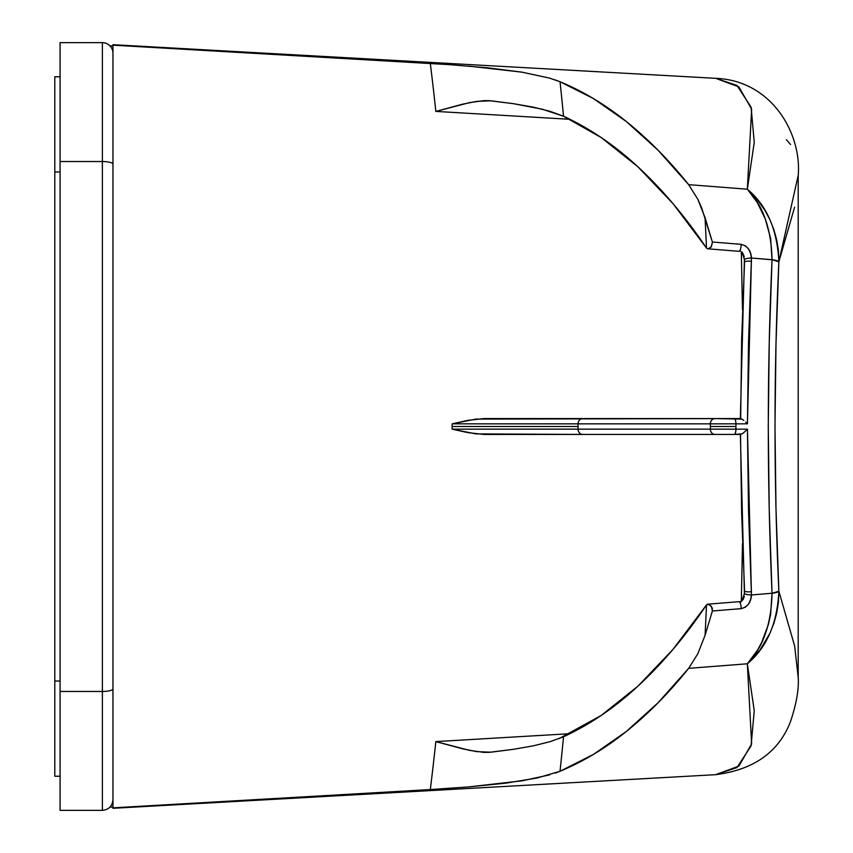 <?xml version="1.0" encoding="UTF-8"?>
<svg xmlns="http://www.w3.org/2000/svg" width="853" height="853" viewBox="0 0 853 853"><rect width="100%" height="100%" fill="white"/><g stroke="black" fill="none" stroke-linecap="round" stroke-linejoin="round"><path stroke-width="1.28" d="M60.073 42.682L60.073 691.463L102.381 691.463L102.381 42.65A10.577 10.577 0 0 1 112.959 53.227L112.959 808.154L430.317 789.558L112.959 807.844L112.959 610.492M102.381 810.35L60.073 810.35L102.381 810.35L102.381 691.463L60.073 691.463L60.073 810.35L60.073 161.537L102.381 161.537L60.073 161.537L60.073 42.65L102.381 42.65L102.381 810.35C108.789 809.71 112.319 806.192 112.959 799.773L112.959 688.819A10.577 2.655 180 0 1 102.381 691.463A10.577 2.655 0 0 0 112.959 688.819L112.959 164.181A10.577 2.655 180 0 0 102.381 161.537A10.577 2.655 0 0 1 112.959 164.181L112.959 53.227A10.577 10.577 0 0 0 102.381 42.65M112.959 53.249L112.959 45.156L449.168 64.636L487.394 67.782L522.079 72.174L549.577 78.124L560.026 81.728C583.217 91.378 605.299 104.631 626.283 121.489C648.323 139.188 669.115 160.247 688.659 184.653L747.335 189.206L754.255 142.387L751.109 107.233L736.971 85.417L715.624 78.316L738.911 86.921L751.653 109.195L747.335 189.206L688.659 184.653L658.143 150.299L626.283 121.489L593.549 98.649L560.026 81.728A1152.211 394.075 90 0 1 563.524 116.243C589.839 128.398 614.608 145.234 637.841 166.751C662.418 189.505 685.226 216.513 706.284 247.775L707.404 248.703M112.959 770.387L112.959 770.92M112.959 771.101L112.959 771.912M112.959 772.605L112.959 775.462M112.959 774.428L112.959 775.238M112.959 77.538L112.959 80.417M112.959 81.163L112.959 81.973M112.959 82.027L112.959 82.613M794.591 207.194L778.864 261.775C777.286 229.542 766.772 205.349 747.335 189.206C763.104 205.552 771.347 229.041 772.029 259.685L772.029 259.76C767.06 370.298 767.06 481.455 772.029 593.24L772.029 593.315A10.577 2.378 -2.6 0 0 778.864 591.225L778.426 602.367L776.699 613.158L773.799 623.564L769.918 633.278L759.746 650.412L747.335 663.794L688.659 668.347L747.335 663.794L751.632 743.901L738.89 766.09L715.603 774.684L736.96 767.593L751.077 745.863L754.255 710.666L747.335 663.794L757.304 650.476L761.633 642.522L768.393 624.481L770.622 614.48L772.029 593.24L751.45 594.967L747.441 429.166L710.368 429.144L735.926 429.166L735.926 426.5L710.368 426.5L710.368 429.144L452.143 429.155L452.143 426.5L578.078 426.5L578.078 429.144L578.078 423.856L710.368 423.856L710.368 426.5L735.926 426.5L735.926 423.834L710.368 423.856L710.368 429.144L578.078 429.144A5.289 4.574 90 0 0 582.663 434.433L475.995 433.91L452.143 429.155L452.143 423.845L475.995 419.09L740.351 418.567L744.413 259.547A5.289 0.949 -5.1 0 1 751.45 258.032L748.529 342.032L747.441 423.834L735.926 423.834L735.926 429.166L747.441 429.166L748.529 510.968L751.45 594.967L772.029 593.24L769.235 509.913L768.265 425.935L769.246 342.554L772.029 259.76L751.45 258.032L772.029 259.685L770.622 238.52L765.365 219.157L757.304 202.524L747.335 189.206L756.814 198.877L765.194 210.744L769.918 219.722L773.799 229.436L776.699 239.842L778.426 250.633L778.864 261.775L776.006 343.578L774.993 425.924L775.995 508.868L778.864 591.225L794.633 645.998L798.205 677.442L798.205 175.558C801.831 133.921 772.05 80.491 715.624 78.316L112.948 44.697M744.466 262.052A5.289 1.184 2.8 0 1 751.514 261.306A5.289 1.184 -177.2 0 0 744.466 262.052A5.289 1.184 -177.2 0 0 744.562 262.34L741.641 339.931L740.681 418.567L484.077 418.567L467.988 420.348L452.143 423.845L578.078 423.856L578.078 426.5L452.143 426.5L452.143 423.845L721.67 423.845M570.007 119.313L435.83 111.402L469.513 102.637L483.715 100.643L489.025 100.643L513.25 103.65L490.774 100.793L476.592 101.379L462.571 104.205L435.83 111.402A1064.832 364.199 -90 0 0 430.317 63.442L112.959 44.846L112.959 242.508M740.489 434.433L734.113 434.433L742.014 433.878L740.521 434.433L741.641 513.069L744.562 590.66A5.289 1.184 -2.8 0 0 744.466 590.948A5.289 1.184 -2.8 0 0 751.514 591.694A5.289 1.184 177.2 0 1 744.466 590.948M555.09 79.873L560.026 81.728A1152.211 394.075 90 0 1 563.524 116.243L542.135 109.163L513.25 103.65L533.189 107.137L550.164 111.348L563.524 116.243L601.248 137.578L637.841 166.751L673.038 203.664L706.497 248.063A1412.771 483.193 -90 0 0 705.058 217.643A1412.771 483.193 90 0 1 706.497 248.063L707.308 248.671M786.402 139.711L790.55 144.541M708.193 604.191L706.284 605.225C685.226 636.487 662.418 663.495 637.841 686.249C614.608 707.766 589.839 724.602 563.524 736.757A1152.211 394.075 90 0 1 560.026 771.272L593.549 754.351L626.283 731.511L658.143 702.701L688.659 668.347C669.115 692.753 648.323 713.812 626.283 731.511C605.299 748.369 583.217 761.622 560.026 771.272L536.963 778.043L505.626 783.171L468.638 786.903L430.317 789.558A1064.832 364.199 -90 0 0 435.83 741.598L462.571 748.795L476.592 751.621L490.774 752.207L513.207 749.35L489.025 752.357L483.715 752.357L469.513 750.363L435.83 741.598L570.007 733.687M533.221 745.853L513.207 749.35L533.221 745.853L550.11 741.673L533.221 745.853M707.308 604.329L706.497 604.937A1412.771 483.193 90 0 1 705.058 635.357A1412.771 483.193 -90 0 0 706.497 604.937L673.038 649.336L637.841 686.249L601.248 715.422L559.067 738.634M708.278 604.201L711.413 606.334L712.383 610.993L741.108 608.658C747.591 606.973 751.035 602.421 751.45 594.967L750.608 599.563L748.689 603.828L745.426 607.197L741.108 608.658L712.383 610.993L705.058 635.357L697.775 653.835L688.659 668.347L697.775 653.835L705.058 635.357L712.383 610.993L712.287 608.072L709.515 604.606M708.502 248.767L711.018 247.157L712.49 242.54M712.383 242.007L701.699 207.993L697.829 199.261L688.659 184.653L697.829 199.261L705.058 217.643L712.383 242.007L741.108 244.342L745.437 245.813L748.699 249.183L750.619 253.469L751.45 258.032C751.045 250.601 747.601 246.048 741.108 244.342L712.383 242.007L711.413 246.666L708.278 248.799M714.953 434.433L582.663 434.433L714.953 434.433A5.289 4.574 -90 0 1 710.368 429.144A5.289 4.574 90 0 0 714.953 434.433M742.473 309.426L741.332 252.264L742.473 309.394M744.658 593.198A5.289 0.949 5.1 0 0 744.413 593.485A5.289 0.949 5.1 0 0 751.45 594.967A5.289 0.949 -174.9 0 1 744.413 593.485L740.351 434.433L484.248 434.433M742.473 543.606L741.332 600.736L742.473 543.574M109.909 45.806L112.959 45.955L109.909 45.806M112.959 807.045L109.909 807.194L112.959 807.045M112.959 677.655L112.959 776.273M112.959 78.476L112.959 175.334M435.83 111.402A1064.832 364.199 -90 0 0 430.317 63.442M468.468 66.086L522.079 72.174L549.577 78.124M430.317 789.558A1064.832 364.199 -90 0 0 435.83 741.598M550.11 741.673L563.524 736.757A1152.211 394.075 90 0 1 560.026 771.272L555.111 773.127M549.631 774.865L522.143 780.815L468.638 786.903M744.296 596.322L743.24 599.339L740.82 601.983M742.323 252.285L744.296 256.689M112.959 774.535L112.959 775.921M778.864 591.225L772.029 593.315C771.347 623.959 763.104 647.448 747.335 663.794C766.772 647.651 777.286 623.458 778.864 591.225L778.864 591.15A10.577 2.367 177.4 0 1 772.029 593.24A10.577 2.367 -2.6 0 0 778.864 591.15C773.756 480.751 773.756 370.98 778.864 261.85A10.577 2.367 -177.4 0 0 772.029 259.76A10.577 2.367 2.6 0 1 778.864 261.85L778.864 261.775A10.577 2.378 -177.4 0 0 772.029 259.685L778.864 261.775L798.205 175.334M112.959 688.808L112.959 685.929M112.959 167.071L112.959 164.192M741.108 608.658A5.289 1.717 -94.6 0 0 739.05 601.685A5.289 1.717 85.4 0 1 741.108 608.658M747.441 429.166L743.827 432.567L747.441 429.166M735.926 429.166A5.289 1.813 90 0 1 734.113 434.433A5.289 1.813 -90 0 0 735.926 429.166M742.014 433.878L743.827 432.567M452.143 429.155L467.988 432.652L484.077 434.433L582.663 434.433A5.289 4.574 -90 0 1 578.078 429.144L452.143 429.155M739.05 251.315A5.289 1.717 -85.4 0 0 741.108 244.342A5.289 1.717 94.6 0 1 739.05 251.315M744.658 259.802A5.289 0.949 -5.1 0 1 744.413 259.515A5.289 0.949 174.9 0 1 751.45 258.032L747.441 423.834L745.682 422.075L747.441 423.834L735.926 423.834A5.289 1.813 -90 0 0 734.113 418.567A5.289 1.813 90 0 1 735.926 423.834M740.681 418.567L742.014 419.122L714.953 418.567A5.289 4.574 90 0 0 710.368 423.856A5.289 4.574 -90 0 1 714.953 418.567L582.663 418.567A5.289 4.574 90 0 0 578.078 423.856A5.289 4.574 -90 0 1 582.663 418.567L484.077 418.567M743.827 420.433L742.014 419.122M60.073 776.219L54.795 776.219L60.073 776.219M54.795 76.791L54.795 776.219L54.795 681.035L60.073 681.035L54.795 681.035L54.795 171.965L60.073 171.965L54.795 171.965L54.795 76.781L60.073 76.781M715.784 774.673L112.948 808.303M715.624 774.684C753.753 769.822 778.704 752.133 790.507 721.595C796.457 703.693 799.026 688.979 798.205 677.442M707.883 604.191L738.933 601.685C740.564 602.9 742.387 600.16 744.413 593.453M707.883 248.809L738.933 251.315C740.553 249.812 742.387 252.563 744.413 259.547"/></g></svg>
